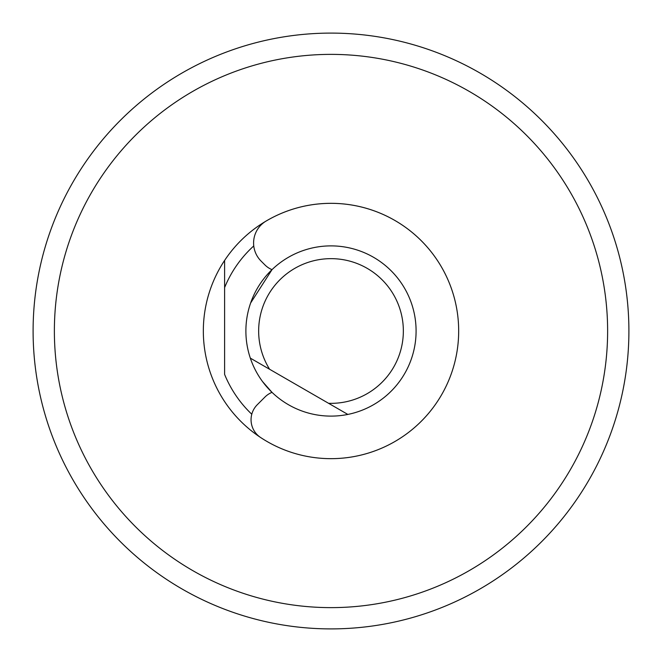 <?xml version="1.0" encoding="UTF-8"?>
<svg xmlns="http://www.w3.org/2000/svg" width="662" height="662" viewBox="0 0 662 662"><rect width="100%" height="100%" fill="white"/><g stroke="black" fill="none" stroke-linecap="round" stroke-linejoin="round"><path stroke-width="0.99" d="M54.375 331A276.625 276.625 0 0 0 331 607.625A276.625 276.625 0 0 0 607.625 331A276.625 276.625 0 0 0 331 54.375A276.625 276.625 0 0 0 54.375 331M224.608 260.431A127.675 127.675 0 0 1 458.675 331A127.675 127.675 0 0 1 224.608 401.569A127.675 127.675 0 0 1 224.608 260.431L224.608 287.598L224.608 260.431M33.1 331A297.9 297.9 0 0 1 331 33.1A297.9 297.9 0 0 1 628.9 331A297.9 297.9 0 0 1 331 628.9A297.9 297.9 0 0 1 33.1 331M251.783 414.238A114.907 114.907 0 0 1 224.608 374.402L224.608 287.598A114.907 114.907 0 0 1 253.761 245.933M272.008 269.649L250.608 303.039L272.008 269.649A21.275 21.275 0 0 1 264.982 264.982L261.068 261.068A25.537 25.537 0 0 1 266.157 221.017A127.675 127.675 0 0 1 458.675 331A127.675 127.675 0 0 1 260.605 437.508A21.275 21.275 0 0 1 257.286 404.714L264.982 397.018A21.275 21.275 0 0 1 272.008 392.351L262.582 381.626L272.008 392.351M230.517 611.44A297.9 297.9 0 0 1 138.375 558.248M403.348 331A72.348 72.348 0 0 0 331 258.652A72.348 72.348 0 0 0 269.6 369.264L250.327 358.134A85.117 85.117 0 0 1 331 245.883A85.117 85.117 0 0 1 347.84 414.429L328.567 403.307A72.348 72.348 0 0 0 403.348 331M250.327 358.134A85.117 85.117 0 0 0 347.84 414.429L250.327 358.134"/></g></svg>
